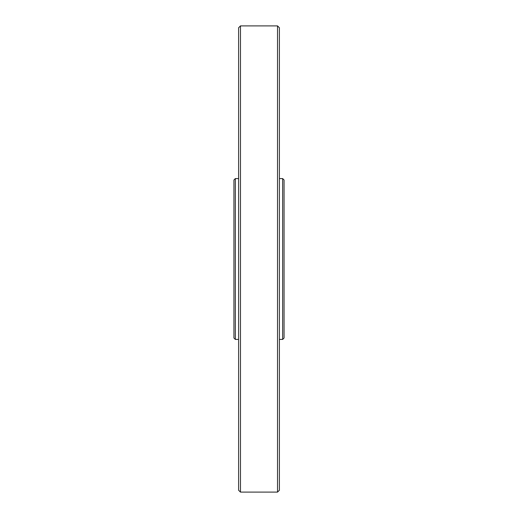<?xml version="1.0" encoding="UTF-8"?>
<svg xmlns="http://www.w3.org/2000/svg" width="518" height="518" viewBox="0 0 518 518"><rect width="100%" height="100%" fill="white"/><g stroke="black" fill="none" stroke-linecap="round" stroke-linejoin="round"><path stroke-width="0.78" d="M240.469 492.1L240.469 25.9L238.604 27.765L238.604 490.235L240.469 492.1L277.531 492.1L279.396 490.235L279.396 27.765L277.531 25.9L277.531 492.1M238.604 259L238.604 341.75M282.66 178.581L282.66 339.42L284.058 338.021L284.058 179.979L282.66 178.581L279.396 178.581M233.942 259L233.942 179.979L235.34 178.581L235.34 339.42L233.942 338.021L233.942 259M240.469 25.9L277.531 25.9M282.66 339.42L279.396 339.42M238.604 178.581L235.34 178.581M238.604 339.42L235.34 339.42"/></g></svg>
